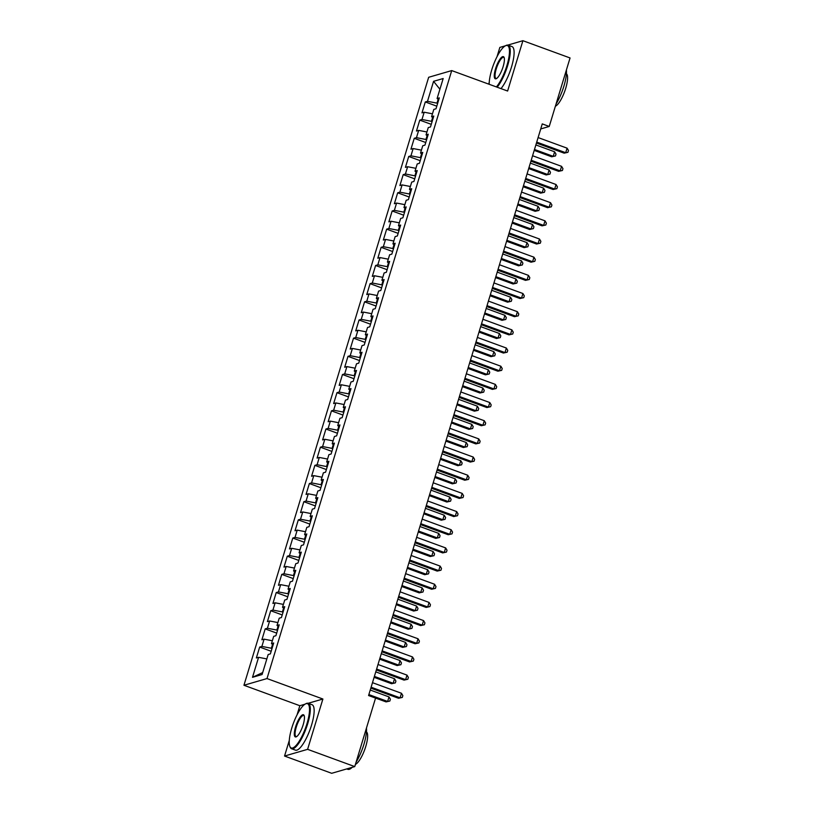 <?xml version="1.0" encoding="UTF-8"?>
<svg xmlns="http://www.w3.org/2000/svg" width="814" height="814" viewBox="0 0 814 814"><rect width="100%" height="100%" fill="white"/><g stroke="black" fill="none" stroke-linecap="round" stroke-linejoin="round"><path stroke-width="1.22" d="M289.285 740.445L284.544 756.043L331.695 773.3L354.751 766.595L375.559 698.097L368.579 695.532L386.07 701.902L387.627 701.444L389.011 696.906L370.248 690.038M304.924 704.232L299.837 705.718L297.059 714.845M299.837 705.718L243.946 685.266L428.663 77.289L451.719 70.584L267.002 678.561L243.946 685.266M505.494 45.767L499.847 47.405L497.018 56.715M489.234 82.316L488.695 84.107M439.916 89.255L433.577 81.329L427.503 101.312L425.295 101.954L421.978 112.861L424.186 112.22L421.978 119.485L419.77 120.126L416.453 131.034L418.671 130.382L416.463 137.658L414.245 138.299L410.938 149.196L413.146 148.555L410.938 155.82L408.73 156.471L405.413 167.369L407.631 166.728L405.423 173.993L403.205 174.634L399.898 185.541L402.106 184.9L399.898 192.165L397.69 192.806L394.373 203.714L396.591 203.062L394.383 210.338L392.165 210.979L388.858 221.876L391.066 221.235L388.858 228.5L386.65 229.151L383.333 240.049L385.551 239.408L383.343 246.673L381.125 247.324L377.818 258.221L380.026 257.58L377.818 264.845L375.61 265.486L372.293 276.394L374.501 275.753L372.293 283.018L370.085 283.659L366.768 294.566L368.986 293.915L366.778 301.19L364.56 301.831L361.253 312.729L363.461 312.088L361.253 319.353L359.045 320.004L355.728 330.901L357.946 330.26L355.738 337.525L353.52 338.166L350.213 349.074L352.421 348.433L350.213 355.698L348.005 356.339L344.688 367.246L346.906 366.595L344.698 373.87L342.48 374.511L339.173 385.409L341.381 384.768L339.173 392.033L336.965 392.684L333.648 403.581L335.867 402.94L333.648 410.205L331.44 410.846L328.134 421.754L330.342 421.113L328.134 428.378L325.926 429.019L322.609 439.926L324.817 439.275L322.609 446.55L320.401 447.191L317.084 458.089L319.302 457.448L317.094 464.723L314.876 465.364L311.569 476.261L313.777 475.62L311.569 482.885L309.361 483.536L306.044 494.434L308.262 493.793L306.054 501.058L303.836 501.699L300.529 512.606L302.737 511.965L300.529 519.23L298.321 519.871L295.004 530.779L297.222 530.128L295.014 537.403L292.796 538.044L289.489 548.941L291.697 548.3L289.489 555.565L287.281 556.216L283.964 567.114L286.172 566.473L283.964 573.738L281.756 574.379L278.449 585.286L280.657 584.645L278.449 591.91L276.231 592.551L272.924 603.459L275.132 602.808L272.924 610.083L270.716 610.724L267.399 621.621L269.617 620.98L267.409 628.245L265.191 628.896L261.884 639.794L264.092 639.153L261.884 646.418L259.676 647.059L256.359 657.966L258.577 657.325L266.839 658.923M433.577 81.329L443.172 78.531L437.098 98.525L438.746 99.725M262.688 672.567L252.503 677.309L262.098 674.521L268.172 654.527L270.38 653.886L273.697 642.989L271.479 643.63L273.687 636.365L275.905 635.714L279.212 624.816L277.004 625.457L279.212 618.192L281.42 617.551L284.737 606.644L282.519 607.285L284.737 600.02L286.945 599.379L290.252 588.471L288.044 589.122L290.252 581.847L292.46 581.206L295.777 570.309L293.569 570.95L295.777 563.685L297.985 563.034L301.302 552.136L299.084 552.777L301.292 545.512L303.51 544.871L306.817 533.964L304.609 534.605L306.817 527.34L309.025 526.699L312.342 515.791L310.124 516.442L312.332 509.167L314.55 508.526L317.857 497.629L315.649 498.27L317.857 490.995L320.065 490.354L323.382 479.456L321.164 480.097L323.372 472.832L325.59 472.181L328.897 461.284L326.689 461.925L328.897 454.66L331.105 454.019L334.422 443.111L332.214 443.752L334.422 436.487L336.63 435.846L339.947 424.939L337.729 425.59L339.937 418.315L342.155 417.674L345.462 406.776L343.254 407.417L345.462 400.152L347.67 399.501L350.987 388.604L348.768 389.245L350.976 381.98L353.195 381.339L356.501 370.431L354.293 371.072L356.501 363.807L358.709 363.166L362.027 352.259L359.808 352.91L362.016 345.635L364.234 344.994L367.541 334.096L365.333 334.737L367.541 327.472L369.749 326.821L373.066 315.924L370.848 316.565L373.056 309.3L375.274 308.659L378.581 297.751L376.373 298.392L378.581 291.127L380.789 290.486L384.106 279.578L381.898 280.23L384.106 272.955L386.314 272.314L389.631 261.406L387.413 262.057L389.621 254.782L391.839 254.141L395.146 243.244L392.938 243.885L395.146 236.62L397.354 235.968L400.671 225.071L398.453 225.712L400.661 218.447L402.879 217.806L406.186 206.898L403.978 207.539L406.186 200.275L408.394 199.633L411.711 188.726L409.493 189.377L411.701 182.102L413.919 181.461L417.226 170.564L415.018 171.205L417.226 163.94L419.434 163.288L422.751 152.391L420.533 153.032L422.751 145.767L424.959 145.126L428.266 134.218L426.058 134.859L428.266 127.595L430.474 126.953L433.791 116.046L431.583 116.697L433.791 109.422L435.999 108.781L439.316 97.884L437.098 98.525M252.503 677.309L258.577 657.325M540.72 128.938L549.236 126.455L542.256 123.901L368.579 695.532M272.018 648.493L271.367 648.249L272.537 644.393M261.884 646.418L271.367 648.249M264.092 639.153L272.354 640.75M277.543 630.321L276.882 630.077L278.052 626.231M267.409 628.245L276.882 630.077M269.617 620.98L277.879 622.578M271.479 643.63L273.138 644.83M283.058 612.148L282.407 611.914L283.577 608.058M272.924 610.083L282.407 611.914M275.132 602.808L283.404 604.405M277.004 625.457L278.653 626.668M288.583 593.986L287.922 593.742L289.092 589.885M278.449 591.91L287.922 593.742M280.657 584.645L288.919 586.243M282.519 607.285L284.178 608.496M294.108 575.813L293.447 575.569L294.617 571.713M283.964 573.738L293.447 575.569M286.172 566.473L294.444 568.07M288.044 589.122L289.692 590.323M299.623 557.641L298.972 557.397L300.142 553.551M289.489 555.565L298.972 557.397M291.697 548.3L299.959 549.898M293.569 570.95L295.217 572.15M305.148 539.468L304.487 539.234L305.657 535.378M295.014 537.403L304.487 539.234M297.222 530.128L305.484 531.725M299.084 552.777L300.732 553.988M310.663 521.296L310.012 521.062L311.182 517.205M300.529 519.23L310.012 521.062M302.737 511.965L310.999 513.553M304.609 534.605L306.257 535.816M316.188 503.133L315.527 502.889L316.697 499.033M306.054 501.058L315.527 502.889M308.262 493.793L316.524 495.39M310.124 516.442L311.782 517.643M321.703 484.961L321.052 484.717L322.222 480.871M311.569 482.885L321.052 484.717M313.777 475.62L322.039 477.218M315.649 498.27L317.297 499.47M327.228 466.788L326.567 466.554L327.737 462.698M317.094 464.723L326.567 466.554M319.302 457.448L327.564 459.045M321.164 480.097L322.822 481.298M332.753 448.616L332.092 448.382L333.262 444.525M322.609 446.55L332.092 448.382M324.817 439.275L333.089 440.873M326.689 461.925L328.337 463.135M338.268 430.453L337.607 430.209L338.787 426.353M328.134 428.378L337.607 430.209M330.342 421.113L338.604 422.71M332.214 443.752L333.862 444.963M343.793 412.281L343.132 412.037L344.302 408.18M333.648 410.205L343.132 412.037M335.867 402.94L344.129 404.538M337.729 425.59L339.377 426.79M349.308 394.108L348.657 393.864L349.827 390.018M339.173 392.033L348.657 393.864M341.381 384.768L349.644 386.365M343.254 407.417L344.902 408.618M354.833 375.936L354.171 375.702L355.342 371.845M344.698 373.87L354.171 375.702M346.906 366.595L355.169 368.193M348.768 389.245L350.417 390.455M360.348 357.773L359.696 357.529L360.867 353.673M350.213 355.698L359.696 357.529M352.421 348.433L360.683 350.03M354.293 371.072L355.942 372.283M365.873 339.601L365.211 339.357L366.381 335.5M355.738 337.525L365.211 339.357M357.946 330.26L366.208 331.858M359.808 352.91L361.467 354.11M371.388 321.428L370.736 321.184L371.906 317.338M361.253 319.353L370.736 321.184M363.461 312.088L371.723 313.685M365.333 334.737L366.982 335.938M376.913 303.256L376.251 303.022L377.421 299.165M366.778 301.19L376.251 303.022M368.986 293.915L377.248 295.513M370.848 316.565L372.507 317.775M382.438 285.083L381.776 284.849L382.946 280.993M372.293 283.018L381.776 284.849M374.501 275.753L382.773 277.34M376.373 298.392L378.022 299.603M387.952 266.921L387.291 266.677L388.471 262.82M377.818 264.845L387.291 266.677M380.026 257.58L388.288 259.178M381.898 280.23L383.547 281.43M393.477 248.748L392.816 248.504L393.986 244.648M383.343 246.673L392.816 248.504M385.551 239.408L393.813 241.005M387.413 262.057L389.061 263.258M398.992 230.576L398.341 230.331L399.511 226.485M388.858 228.5L398.341 230.331M391.066 221.235L399.328 222.833M392.938 243.885L394.587 245.085M404.517 212.403L403.856 212.169L405.026 208.313M394.383 210.338L403.856 212.169M396.591 203.062L404.853 204.66M398.453 225.712L400.101 226.923M410.032 194.241L409.381 193.997L410.551 190.14M399.898 192.165L409.381 193.997M402.106 184.9L410.368 186.498M403.978 207.539L405.626 208.75M415.557 176.068L414.896 175.824L416.066 171.968M405.423 173.993L414.896 175.824M407.631 166.728L415.893 168.325M409.493 189.377L411.151 190.578M421.072 157.896L420.421 157.651L421.591 153.805M410.938 155.82L420.421 157.651M413.146 148.555L421.408 150.152M415.018 171.205L416.666 172.405M426.597 139.723L425.936 139.489L427.106 135.633M416.463 137.658L425.936 139.489M418.671 130.382L426.933 131.98M420.533 153.032L422.191 154.243M432.122 121.551L431.461 121.317L432.631 117.46M421.978 119.485L431.461 121.317M424.186 112.22L432.458 113.807M426.058 134.859L427.706 136.07M437.637 103.388L436.986 103.144L438.156 99.288M427.503 101.312L436.986 103.144M431.583 116.697L433.231 117.898M284.544 756.043L307.6 749.338L354.751 766.595M451.719 70.584L507.61 91.036L522.903 40.7L507.783 45.096M522.903 40.7L570.054 57.957L549.236 126.455M307.6 749.338L322.893 699.012L267.002 678.561M322.893 699.012L308.14 703.296M425.295 101.954L436.792 106.166M419.77 120.126L431.278 124.339M414.245 138.299L425.753 142.511M408.73 156.471L420.228 160.673M403.205 174.634L414.713 178.846M397.69 192.806L409.188 197.019M392.165 210.979L403.673 215.191M386.65 229.151L398.148 233.353M381.125 247.324L392.633 251.526M375.61 265.486L387.108 269.699M370.085 283.659L381.593 287.871M364.56 301.831L376.068 306.044M359.045 320.004L370.543 324.206M353.52 338.166L365.028 342.379M348.005 356.339L359.503 360.551M342.48 374.511L353.988 378.724M336.965 392.684L348.463 396.886M331.44 410.846L342.948 415.059M325.926 429.019L337.423 433.231M320.401 447.191L331.898 451.404M314.876 465.364L326.383 469.566M309.361 483.536L320.858 487.739M303.836 501.699L315.344 505.911M298.321 519.871L309.819 524.084M292.796 538.044L304.304 542.256M287.281 556.216L298.779 560.419M281.756 574.379L293.264 578.591M276.231 592.551L287.739 596.764M270.716 610.724L282.214 614.936M265.191 628.896L276.699 633.099M259.676 647.059L271.174 651.271M536.446 143.03L564.153 153.164L565.71 152.717L536.721 142.104M567.083 148.168L568.477 150.498L567.928 152.32L565.71 152.717L567.083 148.168L538.105 137.566M567.928 152.32L564.153 153.164M534.208 150.397L551.689 156.787L553.245 156.339L554.619 151.791L535.866 144.933M534.483 149.471L553.245 156.339L555.463 155.942L551.689 156.787M554.619 151.791L556.013 154.121L555.463 155.942M530.921 161.192L558.628 171.337L560.185 170.879L531.196 160.277M561.568 166.341L562.952 168.671L562.403 170.492L560.185 170.879L561.568 166.341L532.58 155.739M562.403 170.492L558.628 171.337M525.396 179.365L553.103 189.509L554.67 189.052L525.681 178.449M556.043 184.513L557.437 186.844L556.878 188.655L554.67 189.052L556.043 184.513L527.065 173.901M556.878 188.655L553.103 189.509M528.683 168.559L546.163 174.959L547.72 174.511L549.104 169.963L530.341 163.105M528.958 167.643L547.72 174.511L549.938 174.115L546.163 174.959M549.104 169.963L550.488 172.293L549.938 174.115M523.158 186.732L540.649 193.132L542.205 192.674L543.579 188.136L524.827 181.268M523.443 185.816L542.205 192.674L544.424 192.287L540.649 193.132M543.579 188.136L544.973 190.466L544.424 192.287M496.387 86.925A23.606 6.512 -69.9 0 0 506.929 65.496A23.606 6.512 -69.9 0 0 505.352 45.838A23.606 6.512 -69.9 0 0 491.727 69.923A23.606 6.512 -69.9 0 0 489.173 84.29M505.352 45.838L506.023 45.492A24.186 6.665 110.1 0 1 508.17 45.197A24.186 6.665 110.1 0 1 507.641 65.639A24.186 6.665 110.1 0 1 497.161 87.21M495.533 68.814A11.803 3.256 110.1 0 1 504.09 57.418A11.803 3.256 110.1 0 1 503.133 66.606A11.803 3.256 110.1 0 1 496.326 78.653A11.803 3.256 110.1 0 1 495.533 68.814M504.222 57.804A11.223 3.093 -69.9 0 0 503.713 57.367A11.223 3.093 -69.9 0 0 496.245 68.956A11.223 3.093 -69.9 0 0 496.001 78.439A11.223 3.093 -69.9 0 0 496.672 78.439M566.412 69.923A24.186 6.665 110.1 0 1 563.878 86.213A24.186 6.665 110.1 0 1 556.043 104.05M566.412 73.769A17.409 4.803 110.1 0 1 565.71 88.319A17.409 4.803 110.1 0 1 555.392 106.217M508.17 45.197L512.006 46.602A24.186 6.665 110.1 0 1 511.487 67.043A24.186 6.665 110.1 0 1 501.007 88.614M291.778 728.052A23.606 6.512 -69.9 0 0 289.855 746.428A23.606 6.512 -69.9 0 0 306.98 723.626A23.606 6.512 -69.9 0 0 305.392 703.968A23.606 6.512 -69.9 0 0 291.778 728.052M305.392 703.968L306.064 703.622A24.186 6.665 110.1 0 1 308.211 703.316A24.186 6.665 110.1 0 1 307.692 723.768A24.186 6.665 110.1 0 1 291.595 748.738A24.186 6.665 110.1 0 1 290.14 747.13L289.855 746.428M295.574 726.943A11.803 3.256 110.1 0 1 304.141 715.547A11.803 3.256 110.1 0 1 303.174 724.735A11.803 3.256 110.1 0 1 296.367 736.772A11.803 3.256 110.1 0 1 295.574 726.943M304.273 715.933A11.223 3.093 -69.9 0 0 303.754 715.496A11.223 3.093 -69.9 0 0 296.286 727.085A11.223 3.093 -69.9 0 0 296.042 736.568A11.223 3.093 -69.9 0 0 296.723 736.558M366.463 728.052A24.186 6.665 110.1 0 1 363.919 744.342A24.186 6.665 110.1 0 1 356.094 762.169M352.136 767.358A24.186 6.665 110.1 0 1 347.822 769.322L346.744 768.925M366.463 731.898A17.409 4.803 110.1 0 1 365.761 746.448A17.409 4.803 110.1 0 1 355.433 764.346M308.211 703.316L312.057 704.721A24.186 6.665 110.1 0 1 311.528 725.172A24.186 6.665 110.1 0 1 295.431 750.142L291.595 748.738M519.881 197.537L547.588 207.682L549.145 207.224L520.156 196.622M550.529 202.686L551.912 205.006L551.363 206.827L549.145 207.224L550.529 202.686L521.54 192.073M551.363 206.827L547.588 207.682M514.356 215.71L542.063 225.844L543.62 225.397L514.641 214.784M545.004 220.848L546.398 223.178L545.838 225L543.62 225.397L545.004 220.848L516.015 210.246M545.838 225L542.063 225.844M517.643 204.904L535.124 211.304L536.68 210.846L538.064 206.308L519.301 199.44M517.918 203.988L536.68 210.846L538.899 210.45L535.124 211.304M538.064 206.308L539.448 208.638L538.899 210.45M512.118 223.077L529.599 229.477L531.166 229.019L532.539 224.481L513.776 217.613M512.403 222.151L531.166 229.019L533.374 228.622L529.599 229.477M532.539 224.481L533.933 226.811L533.374 228.622M508.842 233.883L536.548 244.017L538.105 243.569L509.116 232.957M539.489 239.021L540.872 241.351L540.323 243.172L538.105 243.569L539.489 239.021L510.5 228.419M540.323 243.172L536.548 244.017M506.603 241.249L524.084 247.639L525.641 247.191L527.024 242.643L508.262 235.785M506.878 240.323L525.641 247.191L527.859 246.795L524.084 247.639M527.024 242.643L528.408 244.973L527.859 246.795M503.317 252.045L531.023 262.189L532.58 261.732L503.601 251.129M533.964 257.193L535.347 259.524L534.798 261.335L532.58 261.732L533.964 257.193L504.975 246.581M534.798 261.335L531.023 262.189M501.078 259.412L518.559 265.812L520.115 265.364L521.499 260.816L502.737 253.948M501.363 258.496L520.115 265.364L522.334 264.967L518.559 265.812M521.499 260.816L522.893 263.146L522.334 264.967M497.802 270.217L525.508 280.362L527.065 279.904L498.076 269.302M528.439 275.366L529.833 277.696L529.283 279.507L527.065 279.904L528.439 275.366L499.46 264.754M529.283 279.507L525.508 280.362M492.277 288.39L519.983 298.524L521.54 298.077L492.562 287.464M522.924 293.528L524.308 295.858L523.758 297.68L521.54 298.077L522.924 293.528L493.935 282.926M523.758 297.68L519.983 298.524M486.752 306.563L514.468 316.697L516.025 316.249L487.037 305.637M517.399 311.701L518.793 314.031L518.243 315.852L516.025 316.249L517.399 311.701L488.42 301.099M518.243 315.852L514.468 316.697M481.237 324.725L508.943 334.869L510.5 334.412L481.512 323.809M511.884 329.874L513.268 332.204L512.718 334.015L510.5 334.412L511.884 329.874L482.895 319.271M512.718 334.015L508.943 334.869M475.712 342.898L503.418 353.042L504.985 352.584L475.997 341.982M506.359 348.046L507.753 350.376L507.193 352.187L504.985 352.584L506.359 348.046L477.37 337.434M507.193 352.187L503.418 353.042M470.197 361.07L497.903 371.204L499.46 370.757L470.472 360.144M500.844 366.219L502.228 368.538L501.678 370.36L499.46 370.757L500.844 366.219L471.855 355.606M501.678 370.36L497.903 371.204M464.672 379.243L492.378 389.377L493.935 388.929L464.957 378.317M495.319 384.381L496.713 386.711L496.153 388.532L493.935 388.929L495.319 384.381L466.33 373.779M496.153 388.532L492.378 389.377M459.157 397.415L486.864 407.549L488.42 407.092L459.432 396.489M489.794 402.554L491.188 404.884L490.639 406.705L488.42 407.092L489.794 402.554L460.816 391.951M490.639 406.705L486.864 407.549M453.632 415.578L481.339 425.722L482.895 425.264L453.917 414.662M484.279 420.726L485.663 423.056L485.113 424.867L482.895 425.264L484.279 420.726L455.291 410.114M485.113 424.867L481.339 425.722M495.563 277.584L513.044 283.984L514.601 283.526L515.984 278.988L497.222 272.12M495.838 276.668L514.601 283.526L516.819 283.13L513.044 283.984M515.984 278.988L517.368 281.318L516.819 283.13M490.038 295.757L507.519 302.157L509.076 301.699L510.459 297.161L491.697 290.293M490.323 294.831L509.076 301.699L511.294 301.302L507.519 302.157M510.459 297.161L511.843 299.491L511.294 301.302M484.523 313.929L502.004 320.319L503.561 319.871L504.934 315.323L486.182 308.465M484.798 313.003L503.561 319.871L505.779 319.475L502.004 320.319M504.934 315.323L506.328 317.653L505.779 319.475M478.998 332.092L496.479 338.492L498.036 338.044L499.42 333.496L480.657 326.628M479.273 331.176L498.036 338.044L500.254 337.647L496.479 338.492M499.42 333.496L500.803 335.826L500.254 337.647M473.473 350.264L490.964 356.664L492.521 356.206L493.894 351.668L475.142 344.8M473.758 349.348L492.521 356.206L494.739 355.81L490.964 356.664M493.894 351.668L495.288 353.998L494.739 355.81M467.958 368.437L485.439 374.837L486.996 374.379L488.38 369.841L469.617 362.973M468.233 367.511L486.996 374.379L489.214 373.982L485.439 374.837M488.38 369.841L489.763 372.171L489.214 373.982M462.433 386.609L479.914 392.999L481.481 392.552L482.855 388.013L464.092 381.145M462.718 385.683L481.481 392.552L483.689 392.155L479.914 392.999M482.855 388.013L484.249 390.333L483.689 392.155M456.919 404.782L474.399 411.172L475.956 410.724L477.34 406.176L458.577 399.318M457.193 403.856L475.956 410.724L478.174 410.327L474.399 411.172M477.34 406.176L478.724 408.506L478.174 410.327M451.394 422.944L468.874 429.344L470.431 428.897L471.815 424.348L453.052 417.48M451.678 422.028L470.431 428.897L472.649 428.5L468.874 429.344M471.815 424.348L473.209 426.678L472.649 428.5M448.117 433.75L475.824 443.895L477.38 443.437L448.392 432.834M478.754 438.899L480.148 441.229L479.599 443.04L477.38 443.437L478.754 438.899L449.776 428.286M479.599 443.04L475.824 443.895M445.879 441.117L463.359 447.517L464.916 447.059L466.29 442.521L447.537 435.653M446.153 440.201L464.916 447.059L467.134 446.662L463.359 447.517M466.29 442.521L467.684 444.851L467.134 446.662M442.592 451.923L470.299 462.057L471.855 461.609L442.867 450.997M473.239 457.061L474.623 459.391L474.074 461.212L471.855 461.609L473.239 457.061L444.251 446.459M474.074 461.212L470.299 462.057M440.354 459.289L457.834 465.689L459.391 465.232L460.775 460.693L442.012 453.825M440.639 458.363L459.391 465.232L461.609 464.835L457.834 465.689M460.775 460.693L462.159 463.024L461.609 464.835M437.067 470.095L464.774 480.229L466.341 479.782L437.352 469.169M467.714 475.234L469.108 477.564L468.549 479.385L466.341 479.782L467.714 475.234L438.736 464.631M468.549 479.385L464.774 480.229M434.829 477.462L452.319 483.852L453.876 483.404L455.25 478.856L436.497 471.998M435.114 476.536L453.876 483.404L456.094 483.007L452.319 483.852M455.25 478.856L456.644 481.186L456.094 483.007M431.552 488.258L459.259 498.402L460.816 497.944L431.827 487.342M462.199 493.406L463.583 495.736L463.034 497.547L460.816 497.944L462.199 493.406L433.211 482.794M463.034 497.547L459.259 498.402M429.314 495.624L446.794 502.024L448.351 501.577L449.735 497.028L430.972 490.16M429.589 494.709L448.351 501.577L450.569 501.18L446.794 502.024M449.735 497.028L451.119 499.358L450.569 501.18M426.027 506.43L453.734 516.575L455.291 516.117L426.312 505.514M456.674 511.579L458.068 513.909L457.509 515.72L455.291 516.117L456.674 511.579L427.686 500.966M457.509 515.72L453.734 516.575M423.789 513.797L441.269 520.197L442.836 519.739L444.21 515.201L425.447 508.333M424.074 512.881L442.836 519.739L445.044 519.342L441.269 520.197M444.21 515.201L445.604 517.531L445.044 519.342M420.512 524.603L448.219 534.737L449.776 534.289L420.787 523.677M451.159 529.741L452.543 532.071L451.994 533.892L449.776 534.289L451.159 529.741L422.171 519.139M451.994 533.892L448.219 534.737M418.274 531.969L435.755 538.369L437.311 537.912L438.695 533.374L419.932 526.505M418.549 531.043L437.311 537.912L439.529 537.515L435.755 538.369M438.695 533.374L440.079 535.704L439.529 537.515M414.987 542.775L442.694 552.909L444.251 552.462L415.272 541.849M445.634 547.914L447.028 550.244L446.469 552.065L444.251 552.462L445.634 547.914L416.646 537.311M446.469 552.065L442.694 552.909M412.749 550.142L430.23 556.532L431.786 556.084L433.17 551.536L414.407 544.678M413.034 549.216L431.786 556.084L434.004 555.687L430.23 556.532M433.17 551.536L434.564 553.866L434.004 555.687M409.473 560.938L437.179 571.082L438.736 570.624L409.747 560.022M440.109 566.086L441.503 568.416L440.954 570.238L438.736 570.624L440.109 566.086L411.131 555.484M440.954 570.238L437.179 571.082M407.234 568.304L424.715 574.704L426.271 574.257L427.655 569.708L408.893 562.85M407.509 567.389L426.271 574.257L428.49 573.86L424.715 574.704M427.655 569.708L429.039 572.039L428.49 573.86M403.948 579.11L431.654 589.255L433.211 588.797L404.232 578.194M434.595 584.259L435.978 586.589L435.429 588.4L433.211 588.797L434.595 584.259L405.606 573.646M435.429 588.4L431.654 589.255M401.709 586.477L419.19 592.877L420.746 592.419L422.13 587.881L403.368 581.013M401.994 585.561L420.746 592.419L422.965 592.032L419.19 592.877M422.13 587.881L423.524 590.211L422.965 592.032M398.433 597.283L426.139 607.427L427.696 606.969L398.707 596.367M429.07 602.431L430.464 604.751L429.914 606.572L427.696 606.969L429.07 602.431L400.091 591.819M429.914 606.572L426.139 607.427M396.194 604.649L413.675 611.049L415.232 610.592L416.605 606.054L397.853 599.185M396.469 603.734L415.232 610.592L417.45 610.195L413.675 611.049M416.605 606.054L417.999 608.384L417.45 610.195M392.908 615.455L420.614 625.59L422.171 625.142L393.182 614.529M423.555 620.594L424.939 622.924L424.389 624.745L422.171 625.142L423.555 620.594L394.566 609.991M424.389 624.745L420.614 625.59M390.669 622.822L408.15 629.222L409.707 628.764L411.09 624.226L392.328 617.358M390.944 621.896L409.707 628.764L411.925 628.367L408.15 629.222M411.09 624.226L412.474 626.556L411.925 628.367M387.383 633.628L415.089 643.762L416.656 643.314L387.668 632.702M418.03 638.766L419.424 641.096L418.864 642.918L416.656 643.314L418.03 638.766L389.051 628.164M418.864 642.918L415.089 643.762M385.144 640.994L402.635 647.384L404.192 646.937L405.565 642.388L386.813 635.531M385.429 640.069L404.192 646.937L406.41 646.54L402.635 647.384M405.565 642.388L406.959 644.719L406.41 646.54M381.868 651.79L409.574 661.935L411.131 661.477L382.142 650.874M412.515 656.939L413.899 659.269L413.349 661.08L411.131 661.477L412.515 656.939L383.526 646.326M413.349 661.08L409.574 661.935M379.629 659.157L397.11 665.557L398.667 665.109L400.05 660.561L381.288 653.693M379.904 658.241L398.667 665.109L400.885 664.712L397.11 665.557M400.05 660.561L401.434 662.891L400.885 664.712M376.343 669.963L404.049 680.107L405.606 679.649L376.628 669.047M406.99 675.111L408.384 677.441L407.824 679.252L405.606 679.649L406.99 675.111L378.001 664.499M407.824 679.252L404.049 680.107M374.104 677.329L391.585 683.729L393.152 683.272L394.525 678.734L375.763 671.865M374.389 676.414L393.152 683.272L395.36 682.875L391.585 683.729M394.525 678.734L395.919 681.064L395.36 682.875M370.828 688.135L398.534 698.27L400.091 697.822L371.103 687.209M401.475 693.274L402.859 695.604L402.309 697.425L400.091 697.822L401.475 693.274L372.486 682.671M402.309 697.425L398.534 698.27M368.864 694.576L387.627 701.444L389.845 701.047L386.07 701.902M389.011 696.906L390.394 699.236L389.845 701.047"/></g></svg>
